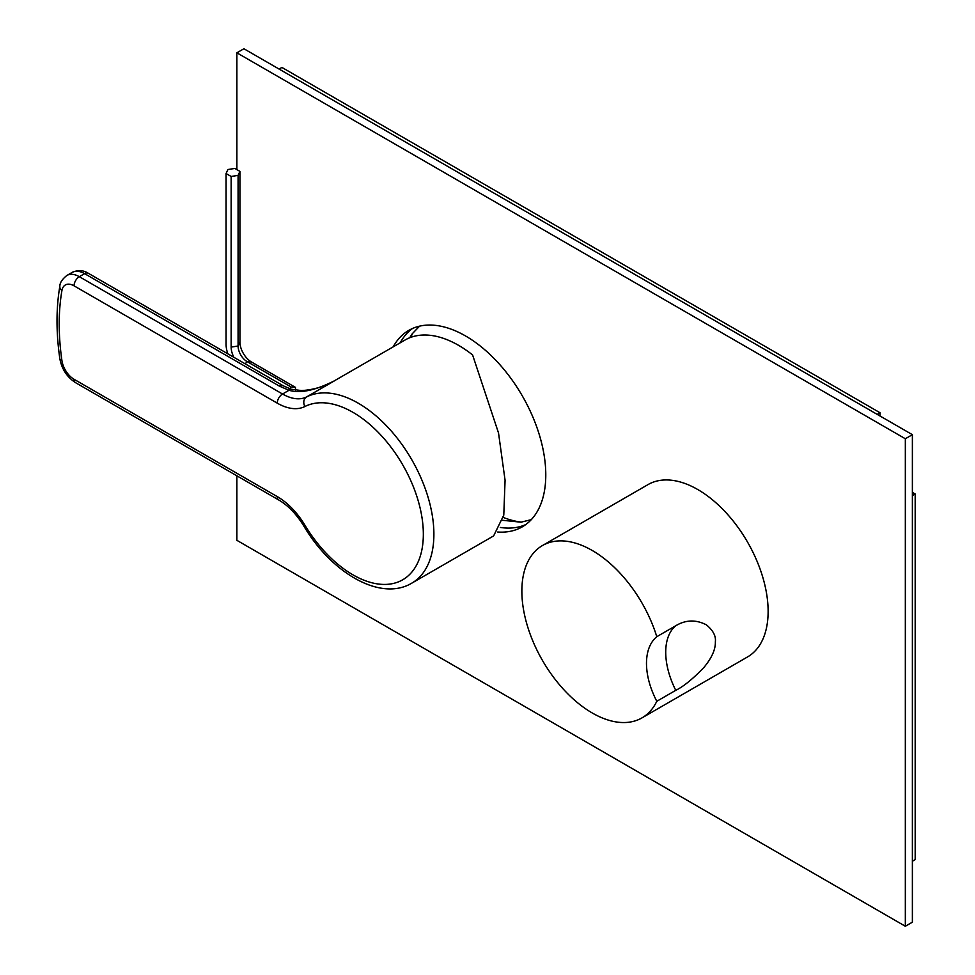 <?xml version="1.0" encoding="UTF-8"?>
<svg xmlns="http://www.w3.org/2000/svg" width="975" height="975" viewBox="0 0 975 975"><rect width="100%" height="100%" fill="white"/><g stroke="black" fill="none" stroke-linecap="round" stroke-linejoin="round"><path stroke-width="1.46" d="M304.895 525.159A99.511 57.452 -120 0 0 403.272 579.455A99.511 57.452 -120 0 0 403.272 465.818A99.511 57.452 -120 0 0 304.895 406.514A57.22 33.04 60 0 1 277.253 403.15L74.039 285.833A17.416 10.055 -120 0 0 61.925 290.526A241.312 139.327 -120 0 0 61.925 360.579A17.416 10.055 -120 0 0 74.039 379.275L277.253 496.592A57.22 33.04 60 0 1 304.895 525.159L303.786 525.964C331.512 573.044 380.494 601.843 411.742 583.184L493.63 535.909L503.783 515.117L505.074 480.261L498.53 432.997L472.595 354.961A106.97 61.766 -120 0 0 458.518 345.308A106.97 61.766 -120 0 0 405.039 340.019L333.243 381.457M333.304 381.432A106.97 61.766 60 0 1 334.717 380.677L329.611 383.297M411.742 583.184A106.97 61.766 -120 0 0 428.135 497.469A106.97 61.766 -120 0 0 358.252 403.199A106.97 61.766 -120 0 0 306.564 396.935L334.717 380.677C315.205 390.487 299.971 393.681 289.027 390.268A7.459 2.888 -72.8 0 1 291.245 389.232L283.262 385.82L88.323 273.28A7.459 4.314 -60 0 0 84.593 273.646L79.316 276.693A24.875 14.369 -120 0 0 66.873 275.462C62.193 279.216 59.853 282.799 59.841 286.211C56.087 308.344 56.075 332.463 59.816 358.593C61.754 369.086 67.007 377.118 75.587 382.688L278.801 500.017C288.161 505.525 296.498 514.178 303.786 525.964M304.895 406.514A7.459 6.094 -116.7 0 1 306.564 396.935A49.749 28.726 60 0 1 282.531 394.01L289.027 390.268L279.533 386.197A7.459 4.314 -60 0 1 283.262 385.82M231.148 176.463L226.066 173.526L227.931 169.516L234.865 168.443L239.935 171.381L238.083 175.39L231.148 176.463L231.148 347.088A16.307 9.421 -120 0 0 233.902 357.325M226.066 173.526L226.066 344.151A23.498 13.565 -120 0 0 227.845 353.827M238.083 175.39L238.083 346.015A12.724 7.349 -120 0 0 247.077 361.591L291.05 386.977L289.66 388.708M239.935 171.381L239.935 342.006A16.307 9.421 -120 0 0 251.477 361.981L295.449 387.367L291.05 386.977M295.449 390.171L295.449 387.367M236.876 475.812L236.876 540.321L905.336 926.25L912.381 922.192L912.381 434.679L243.908 48.75L236.876 52.808L236.876 169.613M525.683 524.623A113.441 65.496 60 0 1 500.297 527.451M400.225 342.786A113.441 65.496 60 0 1 412.462 328.514M393.193 346.856A113.441 65.496 60 0 1 408.842 330.354A113.441 65.496 60 0 1 465.562 335.973A113.441 65.496 60 0 1 539.675 435.935A113.441 65.496 60 0 1 522.283 526.841A113.441 65.496 60 0 1 497.737 532.021M905.336 926.25L905.336 438.75L236.876 52.808M912.381 434.679L905.336 438.75M412.547 333.352A118.414 68.372 -120 0 0 410.987 337.265M503.344 517.457A118.414 68.372 -120 0 0 521.54 522.137M915.184 493.996L912.381 495.617L912.381 861.254L915.184 859.621L915.184 493.996L912.381 492.375M880.011 412.742L281.909 67.433L279.094 69.067L877.195 414.375L880.011 412.742L880.011 415.996M768.129 611.41A99.511 57.452 -120 0 0 724.693 511.266A99.511 57.452 -120 0 0 648.009 484.599L542.466 545.537A99.511 57.452 -120 0 0 521.857 591.094A99.511 57.452 60 0 0 565.293 691.238A99.511 57.452 60 0 0 641.964 717.892L747.52 656.955A99.511 57.452 60 0 0 768.129 611.41M675.76 625.743C685.693 619.783 695.87 619.466 706.302 624.792C713.054 630.301 716.077 635.993 715.358 641.879C715.577 649.423 711.787 657.918 703.974 667.375C692.884 678.917 683.487 686.571 675.76 690.324A62.193 35.904 60 0 1 675.76 625.743L656.784 636.699A99.511 57.452 -120 0 0 542.466 545.537M656.784 636.699C650.033 642.428 646.583 651.312 646.474 663.366C646.583 675.517 650.033 688.155 656.784 701.293L675.76 690.324M656.784 701.293A99.511 57.452 60 0 1 641.964 717.892M277.253 403.15A7.459 4.314 -60 0 1 282.531 394.01L79.316 276.693A7.459 4.314 -60 0 0 74.039 285.833M277.253 496.592A7.459 4.314 120 0 0 278.801 500.017M74.039 379.275A7.459 4.314 120 0 0 75.587 382.688M279.533 386.197L84.593 273.646A24.875 14.369 -120 0 0 72.15 272.415L66.873 275.462M61.925 290.526A7.459 5.009 -170.2 0 1 59.841 286.211M61.925 360.579A7.459 3.473 171.8 0 1 59.816 358.593M239.935 342.006L238.083 346.015L231.148 347.088M251.477 361.981L247.077 361.591L245.249 363.87M333.56 381.298C323.334 386.892 312.622 389.988 301.433 390.561L291.245 389.232M72.15 272.415C77.939 269.807 83.326 270.087 88.323 273.28M531.29 519.638L520.991 522.186L502.686 520.309M419.579 326.15L412.23 333.791L409.732 337.74"/></g></svg>

